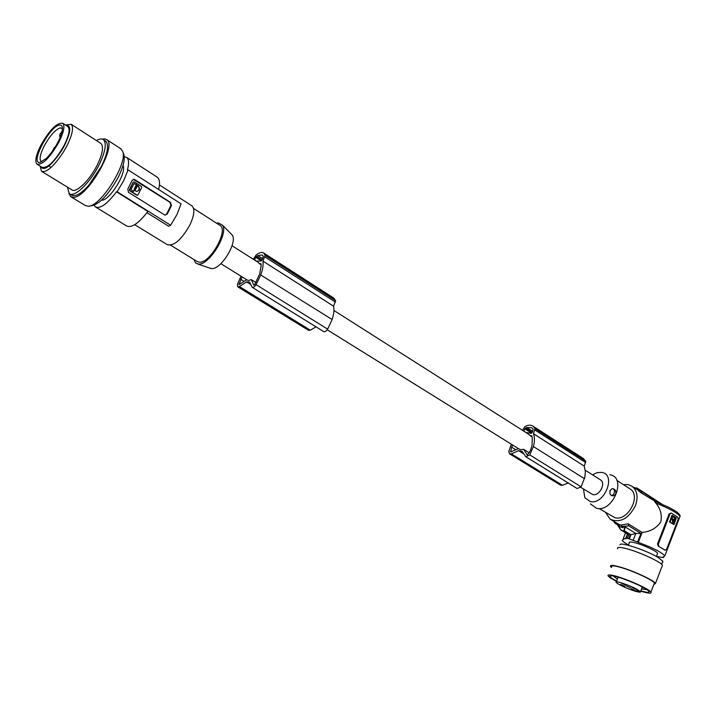 <?xml version="1.0" encoding="UTF-8"?>
<svg xmlns="http://www.w3.org/2000/svg" width="716" height="716" viewBox="0 0 716 716"><rect width="100%" height="100%" fill="white"/><g stroke="black" fill="none" stroke-linecap="round" stroke-linejoin="round"><path stroke-width="1.07" d="M261.116 264.777L259.344 263.649L260.946 263.667L261.179 265.484L259.675 273.96L254.636 284.664L253.795 285.201L251.307 279.616L255.961 282.516M246.716 279.741L239.037 284.574L242.026 276.832M244.183 281.406L240.764 279.294M261.322 260.83L255.782 257.295L257.715 255.567L262.307 254.932L263.345 256.409L261.949 259.989L260.794 261.08L256.122 261.036M333.674 297.999L335.625 300.648L333.567 306.188C334.345 309.858 333.853 314.297 332.108 319.515L260.731 274.989L256.077 284.637C254.574 286.874 253.258 287.76 252.13 287.295L249.624 282.032L246.492 281.925L250.761 284.574M331.991 319.837L327.633 329.145C326.183 331.284 324.858 332.09 323.65 331.58L252.238 287.358M237.802 286.865L308.587 330.353L310.332 330.183L316.016 326.845M240.979 276.179L237.452 284.341L237.694 286.803L239.386 286.543L310.332 330.183M246.492 281.925L239.386 286.543M253.383 259.29L256.247 254.869C259.443 252.453 261.958 251.853 263.792 253.079L265.162 255.397L262.906 261.107C263.479 264.777 262.79 269.297 260.848 274.667L260.731 274.989M335.571 300.434L265.117 255.182M335.625 300.648L265.162 255.397M262.566 258.664L257.715 255.567M333.567 306.188L262.906 261.107M631.414 588.847L635.853 590.825L631.414 588.847M255.782 257.295L254.502 260.006M259.344 263.649L258.288 262.414M220.841 263.667L247.262 280.081L248.533 280.502L251.307 279.616M515.887 449.782L511.663 447.169L510.633 451.903L518.456 448.637M527.379 455.072L530.431 450.57L532.024 445.388L532.292 437.583L531.72 435.82L529.921 435.516L528.524 434.156M527.307 455.027L523.593 449.308L529.312 452.87M327.212 329.772L519.127 449.057L520.63 449.666L523.593 449.308M511.663 447.169L512.665 445.039M531.657 433.18L524.837 428.83L526.716 427.515L531.773 427.729L533.187 429.323L532.221 432.482L531.111 433.323L525.857 432.455M523.861 431.193L524.837 428.83M522.483 430.307L524.953 426.593C528.139 424.848 530.86 424.731 533.125 426.226L535.049 428.678L533.483 433.726C534.745 437.324 534.736 441.504 533.465 446.265L529.795 454.902L525.821 456.745L522.107 451.322L518.581 450.668L511.358 453.837L509.497 453.792L508.799 451.402L511.376 444.242M620.593 584.39L625.032 586.368L620.593 584.39M626.5 586.046L630.957 588.033L626.5 586.046M580.721 487.336L592.866 494.586C599.292 496.376 606.201 483.354 600.626 479.971L600.285 479.756M529.921 435.516L532.095 436.903M532.695 431.336L526.716 427.515M509.622 453.863L560.619 485.197L562.499 485.287L568.182 482.978M518.581 450.668L523.826 453.926M583.236 458.437L585.724 461.211L584.274 466.125L585.366 471.871L584.793 477.465L581.079 486.808L577.123 488.518L525.947 456.826M584.489 478.709L533.384 446.551M584.274 466.125L533.483 433.726M585.724 461.211L535.049 428.678M585.625 461.006L534.968 428.472M592.499 474.806L597.171 472.623L601.735 472.399C616.762 474.386 604.456 505.398 590.091 501.513L584.829 497.718L583.477 489.055M609.817 474.753C627.243 477.053 613.111 512.844 596.464 508.27L590.369 503.858M599.05 508.512L614.946 517.722C627.807 521.534 641.455 495.884 630.241 489.037L629.561 488.598M605.611 512.549L610.202 519.225C620.092 523.315 628.505 518.796 635.432 505.693C638.368 497.083 637.276 490.639 632.156 486.352L628.066 484.598L623.323 484.589M610.981 519.709L619.134 524.443M621.452 525.275L619.063 524.721L621.524 524.989L621.944 527.128L623.001 527.773L619.555 526.573L621.944 527.128M679.538 517.659L680.039 516.361C677.094 512.737 669.013 508.297 655.793 503.053C660.483 508.593 662.157 514.831 660.832 521.767C656.653 528.086 650.423 531.639 642.154 532.427L628.218 523.835L621.524 524.989M628.469 544.983C624.978 543.014 622.875 541.457 622.159 540.32L623.949 538.924L623.296 538.53L625.873 538.808L627.583 534.136L620.978 530.001L628.899 534.494L620.996 530.144M613.818 521.445L615.518 523.62L619.036 525.678M622.356 530.404L620.969 530.126L618.051 525.293L620.709 529.84L617.505 524.953M619.063 525.804L618.168 525.347M628.782 538.763L627.368 538.405L628.899 534.494L630.93 534.736L624.2 530.637L630.34 534.789L628.782 538.763L629.283 538.933L630.93 534.736L635.826 533.447L640.963 533.411L637.616 541.994L629.283 538.933M623.708 530.645L624.2 530.637L625.283 526.985L622.831 526.922L623.001 527.773M640.963 533.411L628.684 525.848L622.115 526.484L622.831 526.922M625.283 526.985L635.826 533.447L633.06 540.535M621.56 525.007L622.115 526.484M628.684 525.848L628.218 523.835M619.063 524.721L619.555 526.573M656.411 556.413L663.365 557.63L662.739 557.245L664.842 555.876C661.369 552.09 652.518 547.597 638.269 542.388L637.616 541.994M638.269 542.388L642.154 532.427M627.368 538.405L626.035 538.101M628.353 545.297L629.274 542.934C628.746 541.833 630.438 541.726 634.349 542.639C642.386 544.482 656.688 551.025 657.619 553.271L657.306 554.095M625.507 532.892L623.296 538.53M634.161 487.65L637.007 488.088M655.507 501.558L640.534 492.438L637.759 489.968M640.534 492.438L642.073 491.704L660 503.285M635.844 488.733L637.249 488.196L661.709 504.01M642.073 491.704L636.801 488.67L635.978 488.813M661.163 503.769L640.713 490.558L636.801 488.67M655.793 503.053L654.612 501.513M664.949 550.112L658.264 546.12L657.53 543.927L669.147 513.855L671.008 513.041M658.264 546.12L665.289 550.228L666.659 549.235L678.177 519.306L677.801 517.203L671.322 513.068L669.979 514.034L658.353 544.133L657.53 543.927M658.747 546.236L658.353 544.133M673.828 524.479L669.639 522.027L671.724 515.717L672.217 515.824L670.131 522.134L674.23 524.184L676.307 517.892L672.664 515.547L672.217 515.824M672.521 515.52L671.724 515.717M672.261 519.592L672.798 522.877L674.678 521.49L674.168 520.765L673.121 520.988M672.369 519.61L673.308 521.105M673.38 520.568L673.702 519.556L673.38 520.568M674.785 520.55L675.627 518.366L672.745 516.513L671.939 518.724L672.977 519.386L673.837 519.046L674.785 520.55M672.127 519.664L672.816 520.997M672.637 522.814L674.186 521.382L673.962 520.836M674.186 521.382L674.678 521.49M673.246 520.38L673.407 519.664M674.535 520.389L675.134 518.259L672.539 516.594M610.3 494.505L610.533 494.783C611.929 495.794 613.147 495.293 614.176 493.279C614.865 490.335 614.149 488.804 612.028 488.67C614.865 488.706 616.127 490.433 615.814 493.852C614.301 496.081 612.565 496.421 610.605 494.881L609.96 493.879L610.041 490.666L612.028 488.67L609.925 490.63L609.96 493.879M662.837 562.096L662.81 561.156L658.317 557.594C647.264 550.667 620.62 541.726 620.011 544.661L619.94 544.84M661.978 566.517L662.452 565.291C660.984 561.854 638.153 551.436 625.515 548.447C619.394 546.988 616.762 547.105 617.622 548.796M653.798 584.596L655.489 583.406C653.923 580.193 631.02 569.784 618.418 566.58C612.314 565.014 609.719 565.022 610.632 566.616L611.482 567.528M654.003 584.077L654.406 583.012C652.911 579.942 631.118 570.043 619.116 566.982C613.299 565.488 610.82 565.506 611.688 567.018M640.847 591.201L643.049 591.846C649.117 593.51 651.73 593.6 650.907 592.105C649.376 589.143 627.538 579.244 615.563 576.085C609.755 574.545 607.293 574.5 608.179 575.968C609.119 577.194 611.894 578.984 616.521 581.347M640.963 590.897L641.831 591.148C648.481 592.938 650.54 592.705 648.007 590.432C644.024 587.03 626.554 579.396 616.825 576.81C612.636 575.682 610.345 575.431 609.934 576.067C609.719 576.908 611.956 578.573 616.637 581.052M613.165 575.95L617.389 579.128M641.715 588.964L646.825 589.581M640.605 591.837L636.873 590.611L640.158 592.266L636.094 591.523C626.455 588.391 619.788 585.366 616.091 582.43C615.59 581.598 617.013 581.643 620.36 582.547C630.053 585.67 636.775 588.722 640.516 591.685L642.458 587.048M640.158 592.266L640.364 591.738M632.47 587.72L636.945 589.716L632.47 587.72M621.551 583.227L626.035 585.214L621.551 583.227M209.869 268.115L211.712 268.563C220.85 269.69 237.515 242.858 232.387 235.242L230.731 233.55M193.929 259.532L195.531 262.915L198.556 264.097C209.018 265.368 228.476 234.016 222.631 225.289L218.389 222.9L216.554 223.204M219.687 225.218L220.188 225.54C228.628 230.463 210.048 263.399 199.469 262.217L197.106 261.483L170.623 245.203M191.449 205.519L191.969 205.859C194.985 208.938 194.331 215.23 190.017 224.734C181.497 239.797 173.872 246.42 167.15 244.595L134.715 224.69M146.959 212.688L168.69 226.247L170.614 225.218L177.022 214.451L181.067 203.845L128.048 169.88L123.698 180.674L117.093 191.745L170.614 225.218M171.491 205.447L170.435 202.359L134.796 179.626L134.116 179.34L132.129 180.396L127.77 189.131L128.459 192.318L164.931 215.113L167.276 214.03L171.491 205.447L170.864 205.483L166.649 214.066L165.244 215.158M133.31 179.34L170.014 202.386L170.864 205.483M136.917 195.289L129.614 190.725L129.336 189.794L133.113 182.222L129.721 189.758L129.999 190.689L137.105 195.173L137.955 194.949L141.705 187.404L141.437 186.473L134.357 181.971L133.507 182.186M133.749 181.918L133.113 182.222M131.055 189.516L133.167 191.414L133.803 191.244L136.747 185.328L136.541 184.639L134.008 183.591L131.055 189.516M136.505 188.236L135.977 187.127L135.807 188.576L136.505 188.236M136.854 191.476C139.62 190.08 139.862 188.12 137.579 185.578L137.973 185.542C140.417 188.791 139.826 190.751 136.192 191.414L135.055 190.34L137.561 185.516M135.807 188.576L135.977 187.127M133.257 191.458L134.796 188.63M135.763 186.384L136.156 184.674L134.161 183.421M135.467 186.42L134.402 188.666M158.63 189.471C160.107 183.314 159.722 179.269 157.484 177.344L126.759 157.466C128.916 159.373 129.14 163.534 127.412 169.952L128.048 169.88M101.421 200.274L101.663 200.265C109.79 200.552 127.162 172.261 123 165.512M126.759 157.466L124.289 156.688M117.093 191.745L116.466 191.799C107.212 204.06 100.159 209.081 95.317 206.852L94.109 205.313M122.964 152.517C125.676 156.786 124.154 164.957 118.382 177.013L117.755 178.239C107.302 196.372 97.994 205.608 89.813 205.94M71.251 196.963L85.24 205.465L88.22 206.235C100.616 206.879 128.209 162.818 122.633 151.237L120.512 148.57M68.861 193.248L70.66 196.605L73.578 197.321C87.343 197.741 117.352 145.617 106.818 139.674L104.796 138.868L102.424 139.128M105.207 140.81L105.807 141.195C109.136 144.918 107.677 153.278 101.448 166.282L88.873 185.149C81.006 193.866 75.252 197.16 71.609 195.047L69.846 193.973M96.374 140.533C99.524 138.743 101.905 138.474 103.525 139.718C106.827 143.424 105.359 151.783 99.112 164.805C90.243 182.777 74.088 198.189 69.282 193.633L67.456 187.171M65.541 125.058L71.224 124.307C73.864 127.385 72.432 134.572 66.91 145.867L63.294 152.239C53.709 166.622 46.433 172.968 41.483 171.276L71.672 189.749C75.798 193.66 89.643 180.441 97.233 165.056C102.594 153.895 103.856 146.717 101.019 143.531L100.508 143.209M41.483 171.276L40.132 166.094M65.854 125.264C71.537 125.094 70.965 132.075 64.136 146.198L61.352 151.022C50.576 166.676 43.604 171.768 40.445 166.291M37.348 164.385L42.163 167.347C47.784 168.376 55.123 161.028 64.189 145.312C68.987 135.512 70.24 129.274 67.948 126.607L67.537 126.347M62.39 127.69L61.844 128.066M58.963 142.001C63.778 132.183 65.067 125.953 62.811 123.304C57.164 122.302 49.843 129.623 40.839 145.259C35.943 155.13 34.654 161.431 36.955 164.152C42.539 165.145 49.869 157.771 58.963 142.001M40.105 162.353L46.146 158.567C52.698 151.935 57.683 144.059 61.12 134.921C63.285 127.985 62.704 124.7 59.365 125.085C49.404 126.365 29.553 164.635 40.105 162.353M62.426 128.638L60.171 127.86C55.159 129.784 49.825 135.834 44.177 146.019C40.194 154.074 39.165 159.194 41.081 161.369L41.949 161.709M60.941 135.422L59.58 136.201L60.019 134.044L62.122 131.243M54.684 147.899L54.371 147.406L52.322 151.371M116.466 191.799L147.872 211.435C138.689 223.446 131.565 228.261 126.49 225.88L95.863 207.184M157.484 177.344L156.876 176.95M238.974 283.975L239.654 284.386M261.993 259.89L256.498 256.382M335.428 302.098L264.893 256.883M327.633 329.145L256.077 284.637M256.292 261.036L254.547 259.926M510.454 451.313L511.287 451.832M526.054 432.491L523.888 431.113M532.257 432.401L525.49 428.087M511.358 453.837L562.499 485.287M581.079 486.808L529.795 454.902M585.706 462.554L535.004 430.048M625.829 538.092L627.413 534.047M623.86 530.529L624.934 526.913M664.636 550.031L665.119 550.157M669.639 522.027L670.131 522.134M669.532 521.391L670.024 521.508M673.282 524.345L673.774 524.452M672.261 519.753L672.754 519.861M672.378 520.058L672.87 520.165M674.105 520.935L674.597 521.042M674.624 520.246L675.125 520.353M675.215 518.724L675.707 518.832M675.134 518.259L675.627 518.366M669.147 513.855L669.979 514.034M639.012 591.183L638.806 591.711M167.276 214.03L166.649 214.066M334.086 298.268L263.792 253.079M583.719 458.75L533.125 426.226M616.521 524.354L614.274 522.501M655.355 501.477L668.851 507.331C678.822 512.871 675.501 511.161 678.5 513.39C679.842 514.911 680.352 515.896 680.039 516.361L664.842 555.876M664.752 550.103L665.289 550.228M672.118 515.422L672.61 515.529M662.452 565.291L655.489 583.406M654.406 583.012L650.907 592.105M612.091 575.789L609.934 576.067M640.516 591.685L642.333 586.977M232.387 235.242L222.631 225.289M193.535 208.41L220.188 225.54M121.156 148.991L106.818 139.674M67.948 126.607L62.811 123.304M60.448 136.747L59.634 136.228M159.435 184.925L191.969 205.859M616.315 581.857L618.141 577.186M638.538 490.469L632.156 486.352M656.384 556.475L657.619 553.271M101.019 143.531L71.224 124.307M103.525 139.718L105.807 141.195M630.241 489.037L616.834 480.427M51.113 167.437L48.84 166.058M662.81 561.156L661.602 564.306M232.029 245.722L258.557 262.584M333.916 310.476L528.847 434.361M585.249 470.206L600.626 479.971M211.005 268.5L197.741 264.025"/></g></svg>
